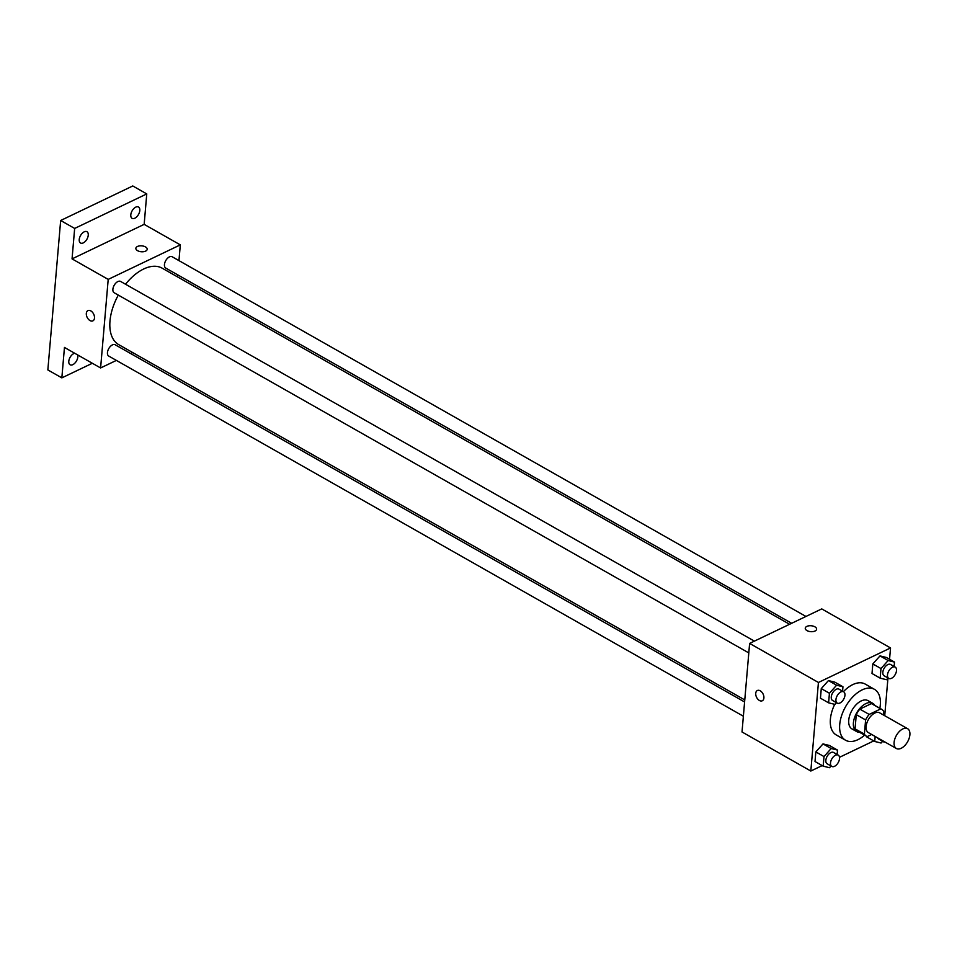 <?xml version="1.0" encoding="UTF-8"?>
<svg xmlns="http://www.w3.org/2000/svg" width="957" height="957" viewBox="0 0 957 957"><rect width="100%" height="100%" fill="white"/><g stroke="black" fill="none" stroke-linecap="round" stroke-linejoin="round"><path stroke-width="1.44" d="M901.159 748.29A11.376 6.436 -60.4 0 1 896.374 748.506A11.376 6.436 -60.4 0 1 896.398 735.431A11.376 6.436 -60.4 0 1 907.619 728.708A11.376 6.436 -60.4 0 1 909.15 738.29A11.376 6.436 -60.4 0 1 901.159 748.29M896.374 748.506L868.394 732.619A11.376 6.436 -60.4 0 1 868.406 719.544A11.376 6.436 -60.4 0 1 879.627 712.821L907.619 728.708M883.323 714.927L883.634 711.314A15.456 8.745 -60.4 0 0 881.636 709.281A15.456 8.745 -60.4 0 0 880.739 708.886L869.171 714.424A15.456 8.745 -60.4 0 0 865.607 719.939L864.386 734.139A15.456 8.745 -60.4 0 0 866.384 736.16A15.456 8.745 -60.4 0 0 867.281 736.567L871.648 734.474M865.607 719.939L856.276 714.64L855.056 728.839L864.386 734.139M866.384 736.16L857.053 730.873A15.456 8.745 -60.4 0 1 855.056 728.839M856.276 714.64A15.456 8.745 -60.4 0 1 859.841 709.125L869.171 714.424M881.636 709.281L872.306 703.993A15.456 8.745 -60.4 0 0 871.408 703.586L859.841 709.125M874.794 705.405A16.257 9.199 119.6 0 0 872.7 703.287A16.257 9.199 119.6 0 0 860.905 707.259A16.257 9.199 119.6 0 0 853.405 722.822A16.257 9.199 119.6 0 0 856.647 731.567A16.257 9.199 119.6 0 0 859.542 732.284M856.647 731.567L851.981 728.923A16.257 9.199 -60.4 0 1 848.739 720.178A16.257 9.199 -60.4 0 1 856.24 704.603A16.257 9.199 -60.4 0 1 868.035 700.644L872.7 703.287M871.408 703.586L880.739 708.886M864.614 735.155A29.272 16.556 -60.4 0 1 857.879 739.689A29.272 16.556 -60.4 0 1 845.569 740.24A29.272 16.556 -60.4 0 1 845.617 706.613A29.272 16.556 -60.4 0 1 874.459 689.327A29.272 16.556 -60.4 0 1 879.866 708.276M845.569 740.24L836.239 734.94A29.272 16.556 -60.4 0 1 834.707 704.328M843.416 691.66A29.272 16.556 -60.4 0 1 865.128 684.04L874.459 689.327M842.579 691.181L842.95 686.767L834.791 682.138L828.439 680.583L821.273 688.609L820.448 698.203L828.606 702.833L834.959 704.388L836.49 702.677M894.137 666.503L894.508 662.088L886.349 657.459L879.997 655.904L872.82 663.931L872.006 673.513L880.165 678.154L886.517 679.709L888.048 677.999M889.555 659.277L890.536 647.949L818.426 682.473L810.83 771.031L822.195 765.588M839.504 757.298L873.753 740.909M884.723 715.716L887.952 678.106M837.148 754.499L837.519 750.085L829.36 745.455L823.008 743.9L815.842 751.927L815.017 761.521L823.176 766.15L829.528 767.705L831.059 765.995M866.575 736.83L874.734 741.472L881.086 743.027L882.617 741.316M890.536 647.949L821.728 608.903L749.618 643.415L742.022 731.973L810.83 771.031M749.618 643.415L818.426 682.473M762.274 700.775A5.694 3.649 64.4 0 1 759.403 700.476A5.694 3.649 64.4 0 1 755.863 695.237A5.694 3.649 64.4 0 1 757.358 690.511A5.694 3.649 64.4 0 1 763.1 694.064A5.694 3.649 64.4 0 1 762.274 700.775A5.694 3.649 64.4 0 1 759.403 700.488A5.694 3.649 64.4 0 1 755.863 695.237A5.694 3.649 64.4 0 1 757.358 690.499M815.017 631.022A5.694 2.955 -175.1 0 1 808.689 631.297A5.694 2.955 -175.1 0 1 805.268 628.223A5.694 2.955 -175.1 0 1 811.189 625.758A5.694 2.955 -175.1 0 1 816.608 629.192A5.694 2.955 -175.1 0 1 815.017 631.022M805.268 628.223A5.694 2.955 -175.1 0 1 811.189 625.758A5.694 2.955 -175.1 0 1 816.608 629.204M744.773 699.926L118.752 344.652A43.962 24.858 -60.4 0 1 118.309 295.091M125.523 284.241A43.962 24.858 -60.4 0 1 162.164 268.175L789.609 624.275M748.805 652.913L114.182 292.758A6.508 3.672 -60.4 0 1 114.194 285.282A6.508 3.672 -60.4 0 1 120.606 281.442L754.391 641.13M743.374 716.231L108.751 356.076A6.508 3.672 -60.4 0 1 108.763 348.599A6.508 3.672 -60.4 0 1 115.175 344.759L744.594 701.971M791.654 623.294L165.74 268.068A6.508 3.672 -60.4 0 1 165.752 260.603A6.508 3.672 -60.4 0 1 172.164 256.763L805.95 616.452M178.959 260.615L180.311 244.872L108.201 279.396L100.605 367.955L116.383 360.406M130.678 353.552L132.724 352.583M177.559 276.92L177.739 274.874M180.311 244.872L144.16 224.357L146.768 193.912L132.772 185.969L60.662 220.493L74.658 228.436L72.05 258.88L108.201 279.396M60.662 220.493L47.85 369.928L61.846 377.871L92.351 363.265M100.605 367.955L64.454 347.439L61.846 377.871M92.865 320.858A5.694 3.649 64.4 0 1 89.994 320.571A5.694 3.649 64.4 0 1 86.453 315.332A5.694 3.649 64.4 0 1 87.948 310.594A5.694 3.649 64.4 0 1 93.69 314.159A5.694 3.649 64.4 0 1 92.865 320.87A5.694 3.649 64.4 0 1 89.994 320.571A5.694 3.649 64.4 0 1 86.453 315.332A5.694 3.649 64.4 0 1 87.96 310.594M144.16 224.357L72.05 258.88M145.608 251.117A5.694 2.955 -175.1 0 1 139.279 251.38A5.694 2.955 -175.1 0 1 135.858 248.318A5.694 2.955 -175.1 0 1 141.78 245.853A5.694 2.955 -175.1 0 1 147.199 249.287A5.694 2.955 -175.1 0 1 145.608 251.117M135.858 248.318A5.694 2.955 -175.1 0 1 141.78 245.853A5.694 2.955 -175.1 0 1 147.199 249.287M88.247 235.195A6.508 3.672 -60.4 0 1 85.257 241.427A6.508 3.672 -60.4 0 1 80.532 243.006A6.508 3.672 -60.4 0 1 80.544 235.542A6.508 3.672 -60.4 0 1 86.955 231.702A6.508 3.672 -60.4 0 1 88.247 235.195M139.806 210.516A6.508 3.672 -60.4 0 1 136.815 216.749A6.508 3.672 -60.4 0 1 132.09 218.328A6.508 3.672 -60.4 0 1 132.102 210.863A6.508 3.672 -60.4 0 1 138.514 207.011A6.508 3.672 -60.4 0 1 139.806 210.516M146.768 193.912L74.658 228.436M77.625 354.903A6.508 3.672 -60.4 0 1 77.816 356.961A6.508 3.672 -60.4 0 1 74.813 363.193A6.508 3.672 -60.4 0 1 70.1 364.773A6.508 3.672 -60.4 0 1 69.442 358.672A6.508 3.672 -60.4 0 1 74.718 353.253M875.165 736.471L874.734 741.472M884.902 741.998A6.508 3.672 -60.4 0 1 883.371 741.747L878.705 739.091A6.508 3.672 -60.4 0 1 877.689 737.907M883.371 741.747A6.508 3.672 -60.4 0 1 882.354 740.551M894.508 662.088L888.156 660.533L880.99 668.56L880.165 678.154M888.79 678.429L884.124 675.774A6.508 3.672 -60.4 0 1 884.136 668.309A6.508 3.672 -60.4 0 1 890.548 664.469L895.214 667.113A6.508 3.672 -60.4 0 1 896.087 672.592A6.508 3.672 -60.4 0 1 891.529 678.298A6.508 3.672 -60.4 0 1 888.79 678.429A6.508 3.672 -60.4 0 1 888.802 670.953A6.508 3.672 -60.4 0 1 895.214 667.113M886.349 657.459L879.997 655.904L888.156 660.533M879.997 655.904L872.82 663.931L880.99 668.56M872.82 663.931L872.006 673.513M837.519 750.085L831.178 748.53L824.001 756.568L823.176 766.15M831.812 766.425L827.147 763.782A6.508 3.672 -60.4 0 1 827.159 756.305A6.508 3.672 -60.4 0 1 833.559 752.465L838.224 755.109A6.508 3.672 -60.4 0 1 839.11 760.588A6.508 3.672 -60.4 0 1 834.54 766.306A6.508 3.672 -60.4 0 1 831.812 766.425A6.508 3.672 -60.4 0 1 831.812 758.949A6.508 3.672 -60.4 0 1 838.224 755.109M829.36 745.455L823.008 743.9L831.178 748.53M823.008 743.9L815.842 751.927L824.001 756.568M815.842 751.927L815.017 761.521M842.95 686.767L836.597 685.212L829.432 693.251L828.606 702.833M837.231 703.108L832.566 700.464A6.508 3.672 -60.4 0 1 832.578 692.988A6.508 3.672 -60.4 0 1 838.99 689.148L843.655 691.791A6.508 3.672 -60.4 0 1 844.529 697.27A6.508 3.672 -60.4 0 1 839.971 702.988A6.508 3.672 -60.4 0 1 837.231 703.108A6.508 3.672 -60.4 0 1 837.243 695.631A6.508 3.672 -60.4 0 1 843.655 691.791M834.791 682.138L828.439 680.583L836.597 685.212M828.439 680.583L821.273 688.609L829.432 693.251M821.273 688.609L820.448 698.203"/></g></svg>
